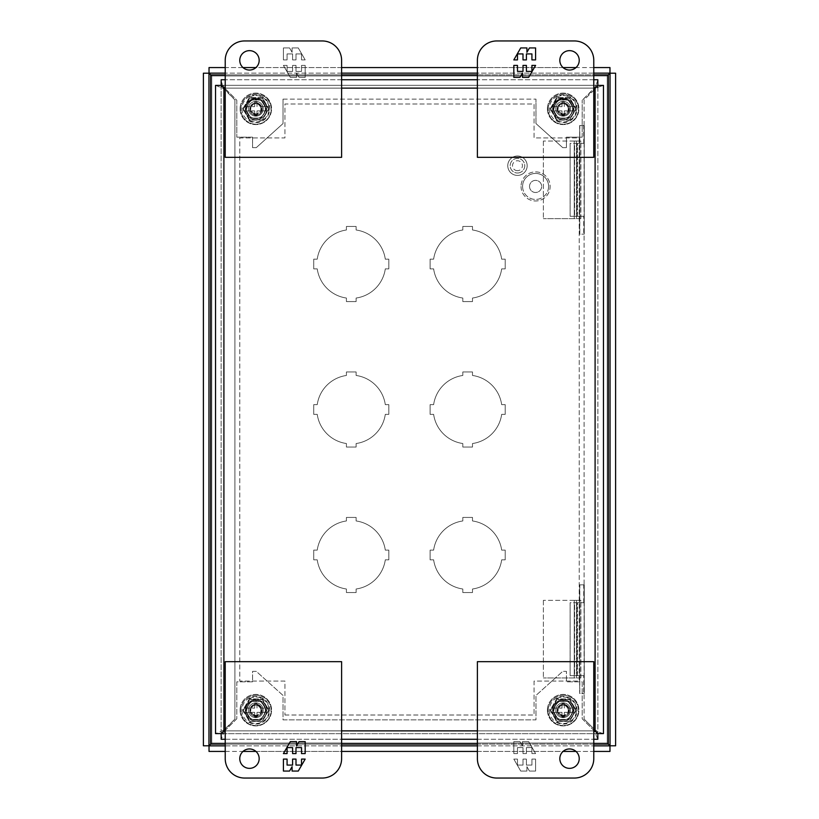 <?xml version="1.0" encoding="UTF-8"?>
<svg xmlns="http://www.w3.org/2000/svg" width="819" height="819" viewBox="0 0 819 819"><rect width="100%" height="100%" fill="white"/><g stroke="black" fill="none" stroke-linecap="round" stroke-linejoin="round"><path stroke-width="0.61" stroke-dasharray="4.09 3.07" d="M244.625 40.95A19.4 19.4 0 0 0 225.225 60.35L225.225 157.33L341.605 157.33L341.605 60.35A19.4 19.4 0 0 0 322.215 40.95L244.625 40.95M259.173 60.35A9.695 9.695 0 0 0 244.625 51.945A9.695 9.695 0 0 0 244.625 68.745A9.695 9.695 0 0 0 259.173 60.35M283.415 59.9L283.415 47.932L289.557 47.932L292.086 52.314L292.086 47.932L298.27 47.932L305.18 59.9L301.525 59.9L301.525 53.921L295.997 53.921L295.997 59.9L292.598 59.9L292.598 53.921L287.08 53.921L287.08 59.9L283.415 59.9L287.08 59.9L287.08 53.921L292.598 53.921L292.598 59.9L295.997 59.9L295.997 53.921L301.525 53.921L301.525 59.9L305.18 59.9L298.27 47.932L292.086 47.932L292.086 52.314L289.557 47.932L283.415 47.932L283.415 59.9M305.18 65.418L305.18 77.385L299.048 77.385L296.519 73.004L296.519 77.385L290.325 77.385L283.415 65.418L287.08 65.418L287.08 71.396L292.598 71.396L292.598 65.418L295.997 65.418L295.997 71.396L301.525 71.396L301.525 65.418L305.18 65.418L301.525 65.418L301.525 71.396L295.997 71.396L295.997 65.418L292.598 65.418L292.598 71.396L287.08 71.396L287.08 65.418L283.415 65.418L290.325 77.385L296.519 77.385L296.519 73.004L299.048 77.385L305.18 77.385L305.18 65.418M517.465 173.004A7.289 7.289 0 0 0 523.781 162.07A7.289 7.289 0 0 0 511.148 162.07A7.289 7.289 0 0 0 517.465 173.004A7.289 7.289 0 0 1 511.148 162.07A7.289 7.289 0 0 1 523.781 162.07A7.289 7.289 0 0 1 517.465 173.004M517.465 175.409A9.695 9.695 0 0 1 509.07 160.862A9.695 9.695 0 0 1 525.87 160.862A9.695 9.695 0 0 1 517.465 175.409A9.695 9.695 0 0 0 525.87 160.862A9.695 9.695 0 0 0 509.07 160.862A9.695 9.695 0 0 0 517.465 175.409M517.465 170.68A4.965 4.965 0 0 1 513.165 163.227A4.965 4.965 0 0 1 521.764 163.227A4.965 4.965 0 0 1 517.465 170.68M574.59 675.634L580.794 675.634L580.896 677.958L543.376 677.958L574.232 677.958L574.232 600.368L580.896 600.368L580.794 602.702L574.59 602.702L574.59 675.634L583.732 675.634L577.579 675.634L577.579 602.702L574.559 602.702L574.559 675.634L574.559 602.702M576.811 675.634L577.579 675.634L577.579 602.702L583.732 602.702L570.137 602.702L570.137 675.634L570.137 602.702L570.137 675.634L576.811 675.634L576.811 602.702L576.811 675.634M570.239 675.634L580.794 675.634L580.794 602.702L570.239 602.702M576.443 600.368L576.443 677.958L574.232 677.958L574.232 600.368L580.794 600.368M580.794 677.958L576.443 677.958M583.732 602.702L583.732 584.848L584.254 584.848L584.254 693.478L583.732 693.478L583.732 675.634M574.232 600.368L543.376 600.368L574.232 600.368M543.376 600.368L543.376 677.958L543.376 600.368M579.657 675.634L579.657 693.478L583.732 693.478M583.732 584.848L579.657 584.848L579.832 693.478L584.254 693.478L584.254 584.848L579.832 584.848L579.657 693.478M579.657 584.848L579.657 602.702M574.59 216.298L580.794 216.298L580.896 218.632L543.376 218.632L574.232 218.632L574.232 141.042L580.896 141.042L580.794 143.366L574.59 143.366L574.59 216.298L583.732 216.298L577.579 216.298L577.579 143.366L574.559 143.366L574.559 216.298L574.559 143.366M576.811 216.298L577.579 216.298L577.579 143.366L583.732 143.366L570.137 143.366L570.137 216.298L570.137 143.366L570.137 216.298L576.811 216.298L576.811 143.366L576.811 216.298M570.239 216.298L580.794 216.298L580.794 143.366L570.239 143.366M576.443 141.042L576.443 218.632L574.232 218.632L574.232 141.042L580.794 141.042M580.794 218.632L576.443 218.632M583.732 143.366L583.732 125.522L584.254 125.522L584.254 234.152L583.732 234.152L583.732 216.298M574.232 141.042L543.376 141.042L574.232 141.042M543.376 141.042L543.376 218.632L543.376 141.042M579.657 216.298L579.657 234.152L583.732 234.152M583.732 125.522L579.657 125.522L579.832 234.152L584.254 234.152L584.254 125.522L579.832 125.522L579.657 234.152M579.657 125.522L579.657 143.366M563.165 719.932A9.695 9.695 0 0 1 554.77 705.384A9.695 9.695 0 0 1 571.57 705.384A9.695 9.695 0 0 1 563.165 719.932A9.695 9.695 0 0 0 571.57 705.384A9.695 9.695 0 0 0 554.77 705.384A9.695 9.695 0 0 0 563.165 719.932M255.835 118.458A9.695 9.695 0 0 1 247.43 103.911A9.695 9.695 0 0 1 264.23 103.911A9.695 9.695 0 0 1 255.835 118.458A9.695 9.695 0 0 0 264.23 103.911A9.695 9.695 0 0 0 247.43 103.911A9.695 9.695 0 0 0 255.835 118.458M255.835 719.932A9.695 9.695 0 0 1 247.43 705.384A9.695 9.695 0 0 1 264.23 705.384A9.695 9.695 0 0 1 255.835 719.932A9.695 9.695 0 0 0 264.23 705.384A9.695 9.695 0 0 0 247.43 705.384A9.695 9.695 0 0 0 255.835 719.932M563.165 118.458A9.695 9.695 0 0 1 554.77 103.911A9.695 9.695 0 0 1 571.57 103.911A9.695 9.695 0 0 1 563.165 118.458A9.695 9.695 0 0 0 571.57 103.911A9.695 9.695 0 0 0 554.77 103.911A9.695 9.695 0 0 0 563.165 118.458M317.24 268.867L313.718 268.867L313.718 259.173L317.24 259.173A34.367 34.367 0 0 1 346.417 229.996L346.417 226.464L356.122 226.464L356.122 229.996A34.367 34.367 0 0 1 385.299 259.173L388.82 259.173L388.82 268.867L385.299 268.867A34.367 34.367 0 0 1 356.122 298.044L356.122 301.576L346.417 301.576L346.417 298.044A34.367 34.367 0 0 1 317.24 268.867A34.367 34.367 0 0 0 346.417 298.044L346.417 301.576L356.122 301.576L356.122 298.044A34.367 34.367 0 0 0 385.299 268.867L388.82 268.867L388.82 259.173L385.299 259.173A34.367 34.367 0 0 0 356.122 229.996L356.122 226.464L346.417 226.464L346.417 229.996A34.367 34.367 0 0 0 317.24 259.173L313.718 259.173L313.718 268.867L317.24 268.867M317.24 414.353L313.718 414.353L313.718 404.647L317.24 404.647A34.367 34.367 0 0 1 346.417 375.471L346.417 371.949L356.122 371.949L356.122 375.471A34.367 34.367 0 0 1 385.299 404.647L388.82 404.647L388.82 414.353L385.299 414.353A34.367 34.367 0 0 1 356.122 443.529L356.122 447.051L346.417 447.051L346.417 443.529A34.367 34.367 0 0 1 317.24 414.353A34.367 34.367 0 0 0 346.417 443.529L346.417 447.051L356.122 447.051L356.122 443.529A34.367 34.367 0 0 0 385.299 414.353L388.82 414.353L388.82 404.647L385.299 404.647A34.367 34.367 0 0 0 356.122 375.471L356.122 371.949L346.417 371.949L346.417 375.471A34.367 34.367 0 0 0 317.24 404.647L313.718 404.647L313.718 414.353L317.24 414.353M317.24 559.827L313.718 559.827L313.718 550.133L317.24 550.133A34.367 34.367 0 0 1 346.417 520.956L346.417 517.424L356.122 517.424L356.122 520.956A34.367 34.367 0 0 1 385.299 550.133L388.82 550.133L388.82 559.827L385.299 559.827A34.367 34.367 0 0 1 356.122 589.004L356.122 592.536L346.417 592.536L346.417 589.004A34.367 34.367 0 0 1 317.24 559.827A34.367 34.367 0 0 0 346.417 589.004L346.417 592.536L356.122 592.536L356.122 589.004A34.367 34.367 0 0 0 385.299 559.827L388.82 559.827L388.82 550.133L385.299 550.133A34.367 34.367 0 0 0 356.122 520.956L356.122 517.424L346.417 517.424L346.417 520.956A34.367 34.367 0 0 0 317.24 550.133L313.718 550.133L313.718 559.827L317.24 559.827M433.63 268.867L430.098 268.867L430.098 259.173L433.63 259.173A34.367 34.367 0 0 1 462.807 229.996L462.807 226.464L472.502 226.464L472.502 229.996A34.367 34.367 0 0 1 501.678 259.173L505.21 259.173L505.21 268.867L501.678 268.867A34.367 34.367 0 0 1 472.502 298.044L472.502 301.576L462.807 301.576L462.807 298.044A34.367 34.367 0 0 1 433.63 268.867A34.367 34.367 0 0 0 462.807 298.044L462.807 301.576L472.502 301.576L472.502 298.044A34.367 34.367 0 0 0 501.678 268.867L505.21 268.867L505.21 259.173L501.678 259.173A34.367 34.367 0 0 0 472.502 229.996L472.502 226.464L462.807 226.464L462.807 229.996A34.367 34.367 0 0 0 433.63 259.173L430.098 259.173L430.098 268.867L433.63 268.867M433.63 414.353L430.098 414.353L430.098 404.647L433.63 404.647A34.367 34.367 0 0 1 462.807 375.471L462.807 371.949L472.502 371.949L472.502 375.471A34.367 34.367 0 0 1 501.678 404.647L505.21 404.647L505.21 414.353L501.678 414.353A34.367 34.367 0 0 1 472.502 443.529L472.502 447.051L462.807 447.051L462.807 443.529A34.367 34.367 0 0 1 433.63 414.353A34.367 34.367 0 0 0 462.807 443.529L462.807 447.051L472.502 447.051L472.502 443.529A34.367 34.367 0 0 0 501.678 414.353L505.21 414.353L505.21 404.647L501.678 404.647A34.367 34.367 0 0 0 472.502 375.471L472.502 371.949L462.807 371.949L462.807 375.471A34.367 34.367 0 0 0 433.63 404.647L430.098 404.647L430.098 414.353L433.63 414.353M433.63 559.827L430.098 559.827L430.098 550.133L433.63 550.133A34.367 34.367 0 0 1 462.807 520.956L462.807 517.424L472.502 517.424L472.502 520.956A34.367 34.367 0 0 1 501.678 550.133L505.21 550.133L505.21 559.827L501.678 559.827A34.367 34.367 0 0 1 472.502 589.004L472.502 592.536L462.807 592.536L462.807 589.004A34.367 34.367 0 0 1 433.63 559.827A34.367 34.367 0 0 0 462.807 589.004L462.807 592.536L472.502 592.536L472.502 589.004A34.367 34.367 0 0 0 501.678 559.827L505.21 559.827L505.21 550.133L501.678 550.133A34.367 34.367 0 0 0 472.502 520.956L472.502 517.424L462.807 517.424L462.807 520.956A34.367 34.367 0 0 0 433.63 550.133L430.098 550.133L430.098 559.827L433.63 559.827M608.261 74.898L607.237 75.942L608.312 74.898L608.322 744.102L607.237 743.058L608.312 744.102L210.678 744.102L210.678 74.898L211.763 75.942L210.688 74.898L608.322 74.898L607.237 75.942L608.261 74.898M209.029 73.147L609.971 73.147L609.971 67.567L209.029 67.567L209.029 73.147M610.032 73.208L610.032 745.792L615.612 745.792L615.612 73.208L610.032 73.208M609.971 745.853L209.029 745.853L209.029 751.433L609.971 751.433L609.971 745.853M210.739 744.102L211.763 743.058L210.739 744.102M208.968 745.792L208.968 73.208L203.388 73.208L203.388 745.792L208.968 745.792M593.775 73.147L477.395 73.147M341.605 73.147L225.225 73.147M225.225 745.853L341.605 745.853M477.395 745.853L593.775 745.853M593.775 67.567L576.013 67.567M563.052 67.567L477.395 67.567M341.605 67.567L255.948 67.567M242.987 67.567L225.225 67.567M225.225 751.433L242.987 751.433M255.948 751.433L341.605 751.433M477.395 751.433L563.052 751.433M576.013 751.433L593.775 751.433M322.215 778.05L244.625 778.05A19.4 19.4 0 0 1 225.225 758.65L225.225 661.67L341.605 661.67L341.605 758.65A19.4 19.4 0 0 1 322.215 778.05M259.173 758.65A9.695 9.695 0 0 0 244.625 750.255A9.695 9.695 0 0 0 244.625 767.055A9.695 9.695 0 0 0 259.173 758.65M289.557 771.068L283.415 771.068L283.415 759.1L287.08 759.1L287.08 765.079L292.598 765.079L292.598 759.1L295.997 759.1L295.997 765.079L301.525 765.079L301.525 759.1L305.18 759.1L298.27 771.068L292.086 771.068L292.086 766.686L289.557 771.068M299.048 741.615L305.18 741.615L305.18 753.582L301.525 753.582L301.525 747.604L295.997 747.604L295.997 753.582L292.598 753.582L292.598 747.604L287.08 747.604L287.08 753.582L283.415 753.582L290.325 741.615L296.519 741.615L296.519 745.996L299.048 741.615M248.229 114.783L248.229 119.584A13.227 13.227 0 0 0 265.714 99.959A13.227 13.227 0 0 0 248.229 97.942L248.229 102.744A9.695 9.695 0 0 1 262.418 101.648A9.695 9.695 0 0 1 262.418 115.878A9.695 9.695 0 0 1 248.229 114.783L248.229 119.584A13.227 13.227 0 0 0 265.714 99.959A13.227 13.227 0 0 0 248.229 97.942L248.229 102.744A9.695 9.695 0 0 1 262.418 101.648A9.695 9.695 0 0 1 262.418 115.878A9.695 9.695 0 0 1 248.229 114.783M248.464 108.763A7.371 7.371 0 0 0 259.521 115.151A7.371 7.371 0 0 0 259.521 102.375A7.371 7.371 0 0 0 248.464 108.763A7.371 7.371 0 0 1 255.835 101.392A7.371 7.371 0 0 1 263.206 108.763A7.371 7.371 0 0 1 255.835 116.134A7.371 7.371 0 0 1 248.464 108.763M250.092 108.763A5.743 5.743 0 0 0 258.702 113.739A5.743 5.743 0 0 0 258.702 103.788A5.743 5.743 0 0 0 250.092 108.763A5.743 5.743 0 0 0 258.702 113.739A5.743 5.743 0 0 0 258.702 103.788A5.743 5.743 0 0 0 250.092 108.763M255.835 113.841A5.078 5.078 0 0 1 251.433 106.224A5.078 5.078 0 0 1 260.237 106.224A5.078 5.078 0 0 1 255.835 113.841M241.984 108.763A13.851 13.851 0 0 0 262.756 120.762A13.851 13.851 0 0 0 262.756 96.765A13.851 13.851 0 0 0 241.984 108.763M243.56 110.893L254.668 110.893L243.56 110.893A12.459 12.459 0 0 1 243.56 106.634L254.668 106.634L243.56 106.634M260.237 106.634L268.11 106.634L260.237 106.634A4.894 4.894 0 0 0 257.002 104.003L257.002 101.976L254.668 101.976L254.668 104.003A4.894 4.894 0 0 0 251.423 106.634M268.11 106.634A12.459 12.459 0 0 1 268.11 110.893L257.002 110.893L268.11 110.893M251.423 110.893A4.894 4.894 0 0 0 254.668 113.524L254.668 115.551L257.002 115.551L257.002 113.524A4.894 4.894 0 0 0 260.237 110.893M257.002 113.524L257.002 110.893L257.002 115.551L254.668 115.551L254.668 110.893L254.668 113.524M254.668 104.003L254.668 106.634L254.668 101.976L257.002 101.976L257.002 106.634L257.002 104.003M555.558 716.256L555.558 721.058A13.227 13.227 0 0 0 573.044 701.433A13.227 13.227 0 0 0 555.558 699.416L555.558 704.217A9.695 9.695 0 0 1 569.758 703.122A9.695 9.695 0 0 1 569.758 717.352A9.695 9.695 0 0 1 555.558 716.256L555.558 721.058A13.227 13.227 0 0 0 573.044 701.433A13.227 13.227 0 0 0 555.558 699.416L555.558 704.217A9.695 9.695 0 0 1 569.758 703.122A9.695 9.695 0 0 1 569.758 717.352A9.695 9.695 0 0 1 555.558 716.256M555.794 710.237A7.371 7.371 0 0 0 566.85 716.625A7.371 7.371 0 0 0 566.85 703.849A7.371 7.371 0 0 0 555.794 710.237A7.371 7.371 0 0 1 563.165 702.866A7.371 7.371 0 0 1 570.536 710.237A7.371 7.371 0 0 1 563.165 717.608A7.371 7.371 0 0 1 555.794 710.237M557.422 710.237A5.743 5.743 0 0 0 566.042 715.212A5.743 5.743 0 0 0 566.042 705.261A5.743 5.743 0 0 0 557.422 710.237A5.743 5.743 0 0 0 566.042 715.212A5.743 5.743 0 0 0 566.042 705.261A5.743 5.743 0 0 0 557.422 710.237M563.165 715.315A5.078 5.078 0 0 1 558.763 707.698A5.078 5.078 0 0 1 567.567 707.698A5.078 5.078 0 0 1 563.165 715.315M549.314 710.237A13.851 13.851 0 0 0 570.096 722.235A13.851 13.851 0 0 0 570.096 698.238A13.851 13.851 0 0 0 549.314 710.237M550.89 712.366L561.998 712.366L550.89 712.366A12.459 12.459 0 0 1 550.89 708.107L561.998 708.107L550.89 708.107M567.577 708.107L575.44 708.107L567.577 708.107A4.894 4.894 0 0 0 564.332 705.476L564.332 703.449L561.998 703.449L561.998 705.476A4.894 4.894 0 0 0 558.763 708.107M575.44 708.107A12.459 12.459 0 0 1 575.44 712.366L564.332 712.366L575.44 712.366M558.763 712.366A4.894 4.894 0 0 0 561.998 714.997L561.998 717.024L564.332 717.024L564.332 714.997A4.894 4.894 0 0 0 567.577 712.366M564.332 714.997L564.332 712.366L564.332 717.024L561.998 717.024L561.998 712.366L561.998 714.997M561.998 705.476L561.998 708.107L561.998 703.449L564.332 703.449L564.332 708.107L564.332 705.476M248.229 716.256L248.229 721.058A13.227 13.227 0 0 0 265.714 701.433A13.227 13.227 0 0 0 248.229 699.416L248.229 704.217A9.695 9.695 0 0 1 262.418 703.122A9.695 9.695 0 0 1 262.418 717.352A9.695 9.695 0 0 1 248.229 716.256L248.229 721.058A13.227 13.227 0 0 0 265.714 701.433A13.227 13.227 0 0 0 248.229 699.416L248.229 704.217A9.695 9.695 0 0 1 262.418 703.122A9.695 9.695 0 0 1 262.418 717.352A9.695 9.695 0 0 1 248.229 716.256M248.464 710.237A7.371 7.371 0 0 0 259.521 716.625A7.371 7.371 0 0 0 259.521 703.849A7.371 7.371 0 0 0 248.464 710.237A7.371 7.371 0 0 1 255.835 702.866A7.371 7.371 0 0 1 263.206 710.237A7.371 7.371 0 0 1 255.835 717.608A7.371 7.371 0 0 1 248.464 710.237M250.092 710.237A5.743 5.743 0 0 0 258.702 715.212A5.743 5.743 0 0 0 258.702 705.261A5.743 5.743 0 0 0 250.092 710.237A5.743 5.743 0 0 0 258.702 715.212A5.743 5.743 0 0 0 258.702 705.261A5.743 5.743 0 0 0 250.092 710.237M255.835 715.315A5.078 5.078 0 0 1 251.433 707.698A5.078 5.078 0 0 1 260.237 707.698A5.078 5.078 0 0 1 255.835 715.315M241.984 710.237A13.851 13.851 0 0 0 262.756 722.235A13.851 13.851 0 0 0 262.756 698.238A13.851 13.851 0 0 0 241.984 710.237M243.56 712.366L254.668 712.366L243.56 712.366A12.459 12.459 0 0 1 243.56 708.107L254.668 708.107L243.56 708.107M260.237 708.107L268.11 708.107L260.237 708.107A4.894 4.894 0 0 0 257.002 705.476L257.002 703.449L254.668 703.449L254.668 705.476A4.894 4.894 0 0 0 251.423 708.107M268.11 708.107A12.459 12.459 0 0 1 268.11 712.366L257.002 712.366L268.11 712.366M251.423 712.366A4.894 4.894 0 0 0 254.668 714.997L254.668 717.024L257.002 717.024L257.002 714.997A4.894 4.894 0 0 0 260.237 712.366M257.002 714.997L257.002 712.366L257.002 717.024L254.668 717.024L254.668 712.366L254.668 714.997M254.668 705.476L254.668 708.107L254.668 703.449L257.002 703.449L257.002 708.107L257.002 705.476M574.375 778.05A19.4 19.4 0 0 0 593.775 758.65L593.775 661.67L477.395 661.67L477.395 758.65A19.4 19.4 0 0 0 496.785 778.05L574.375 778.05M559.827 758.65A9.695 9.695 0 0 0 574.375 767.055A9.695 9.695 0 0 0 574.375 750.255A9.695 9.695 0 0 0 559.827 758.65M535.585 759.1L535.585 771.068L529.443 771.068L526.914 766.686L526.914 771.068L520.73 771.068L513.82 759.1L517.475 759.1L517.475 765.079L523.003 765.079L523.003 759.1L526.402 759.1L526.402 765.079L531.92 765.079L531.92 759.1L535.585 759.1L531.92 759.1L531.92 765.079L526.402 765.079L526.402 759.1L523.003 759.1L523.003 765.079L517.475 765.079L517.475 759.1L513.82 759.1L520.73 771.068L526.914 771.068L526.914 766.686L529.443 771.068L535.585 771.068L535.585 759.1M513.82 753.582L513.82 741.615L519.952 741.615L522.481 745.996L522.481 741.615L528.675 741.615L535.585 753.582L531.92 753.582L531.92 747.604L526.402 747.604L526.402 753.582L523.003 753.582L523.003 747.604L517.475 747.604L517.475 753.582L513.82 753.582L517.475 753.582L517.475 747.604L523.003 747.604L523.003 753.582L526.402 753.582L526.402 747.604L531.92 747.604L531.92 753.582L535.585 753.582L528.675 741.615L522.481 741.615L522.481 745.996L519.952 741.615L513.82 741.615L513.82 753.582M547.42 108.845A15.756 15.756 0 0 0 571.038 122.481A15.756 15.756 0 0 0 571.038 95.199A15.756 15.756 0 0 0 547.42 108.845A15.756 15.756 0 0 0 571.038 122.481A15.756 15.756 0 0 0 571.038 95.199A15.756 15.756 0 0 0 547.42 108.845M240.08 710.155A15.756 15.756 0 0 0 263.708 723.801A15.756 15.756 0 0 0 263.708 696.519A15.756 15.756 0 0 0 240.08 710.155A15.756 15.756 0 0 0 263.708 723.801A15.756 15.756 0 0 0 263.708 696.519A15.756 15.756 0 0 0 240.08 710.155M225.225 74.898L341.605 74.898M477.395 74.898L593.775 74.898M593.775 744.102L477.395 744.102M341.605 744.102L225.225 744.102M284.93 715.007L534.07 715.007L534.07 681.06L579.228 681.06L579.228 137.94L534.07 137.94L534.07 103.993L284.93 103.993L284.93 137.94L239.772 137.94L239.772 681.06L284.93 681.06L284.93 715.007L284.93 681.06L239.772 681.06L239.772 137.94L284.93 137.94L284.93 103.993L534.07 103.993L534.07 137.94L579.228 137.94L579.228 681.06L534.07 681.06L534.07 715.007L284.93 715.007M240.08 108.845A15.756 15.756 0 0 0 263.708 122.481A15.756 15.756 0 0 0 263.708 95.199A15.756 15.756 0 0 0 240.08 108.845A15.756 15.756 0 0 0 263.708 122.481A15.756 15.756 0 0 0 263.708 95.199A15.756 15.756 0 0 0 240.08 108.845M547.42 710.155A15.756 15.756 0 0 0 571.038 723.801A15.756 15.756 0 0 0 571.038 696.519A15.756 15.756 0 0 0 547.42 710.155A15.756 15.756 0 0 0 571.038 723.801A15.756 15.756 0 0 0 571.038 696.519A15.756 15.756 0 0 0 547.42 710.155M496.785 40.95L574.375 40.95A19.4 19.4 0 0 1 593.775 60.35L593.775 157.33L477.395 157.33L477.395 60.35A19.4 19.4 0 0 1 496.785 40.95M559.827 60.35A9.695 9.695 0 0 0 574.375 68.745A9.695 9.695 0 0 0 574.375 51.945A9.695 9.695 0 0 0 559.827 60.35M529.443 47.932L535.585 47.932L535.585 59.9L531.92 59.9L531.92 53.921L526.402 53.921L526.402 59.9L523.003 59.9L523.003 53.921L517.475 53.921L517.475 59.9L513.82 59.9L520.73 47.932L526.914 47.932L526.914 52.314L529.443 47.932M519.952 77.385L513.82 77.385L513.82 65.418L517.475 65.418L517.475 71.396L523.003 71.396L523.003 65.418L526.402 65.418L526.402 71.396L531.92 71.396L531.92 65.418L535.585 65.418L528.675 77.385L522.481 77.385L522.481 73.004L519.952 77.385M521.038 186.435A14.547 14.547 0 0 0 542.854 199.027A14.547 14.547 0 0 0 542.854 173.833A14.547 14.547 0 0 0 521.038 186.435A14.547 14.547 0 0 1 535.585 171.877A14.547 14.547 0 0 1 550.133 186.435A14.547 14.547 0 0 1 535.585 200.983A14.547 14.547 0 0 1 521.038 186.435M522.583 186.435A12.991 12.991 0 0 0 542.086 197.686A12.991 12.991 0 0 0 542.086 175.174A12.991 12.991 0 0 0 522.583 186.435M548.576 186.435A12.991 12.991 0 0 1 529.084 197.686A12.991 12.991 0 0 1 529.084 175.174A12.991 12.991 0 0 1 548.576 186.435M529.524 186.435A6.061 6.061 0 0 1 538.615 181.183A6.061 6.061 0 0 1 538.615 191.677A6.061 6.061 0 0 1 529.524 186.435A6.061 6.061 0 0 1 538.615 181.183A6.061 6.061 0 0 1 538.615 191.677A6.061 6.061 0 0 1 529.524 186.435M255.989 699.723A10.667 10.667 0 0 0 246.754 715.724A10.667 10.667 0 0 0 265.233 715.724A10.667 10.667 0 0 0 255.989 699.723A10.667 10.667 0 0 1 266.656 710.39A10.667 10.667 0 0 1 255.989 721.058A10.667 10.667 0 0 1 245.321 710.39A10.667 10.667 0 0 1 255.989 699.723A10.667 10.667 0 0 1 266.656 710.39A10.667 10.667 0 0 1 255.989 721.058A10.667 10.667 0 0 1 245.321 710.39A10.667 10.667 0 0 1 255.989 699.723M261.998 699.528A12.418 12.418 0 0 1 262.397 699.754A12.418 12.418 0 0 0 261.998 699.528L249.979 699.528A12.418 12.418 0 0 0 249.59 699.754A12.418 12.418 0 0 1 249.979 699.528L261.998 699.528M249.59 699.754L243.581 710.165A12.418 12.418 0 0 0 243.581 710.616L249.59 721.027A12.418 12.418 0 0 0 249.979 721.252L261.998 721.252A12.418 12.418 0 0 0 262.397 721.027L268.407 710.616A12.418 12.418 0 0 0 268.407 710.165L262.397 699.754L268.407 710.165A12.418 12.418 0 0 1 268.407 710.616L262.397 721.027A12.418 12.418 0 0 1 261.998 721.252L249.979 721.252A12.418 12.418 0 0 1 249.59 721.027L243.581 710.616A12.418 12.418 0 0 1 243.581 710.165L249.59 699.754M255.989 695.259A15.131 15.131 0 0 0 242.885 717.956A15.131 15.131 0 0 0 269.093 717.956A15.131 15.131 0 0 0 255.989 695.259A15.131 15.131 0 0 0 242.885 717.956A15.131 15.131 0 0 0 269.093 717.956A15.131 15.131 0 0 0 255.989 695.259M266.38 710.39L261.189 701.392L250.798 701.392L245.598 710.39L250.798 719.389L261.189 719.389L266.38 710.39L261.189 701.392L250.798 701.392L245.598 710.39L250.798 719.389L261.189 719.389L266.38 710.39M255.989 716.564A6.173 6.173 0 0 1 250.645 707.309A6.173 6.173 0 0 1 261.333 707.309A6.173 6.173 0 0 1 255.989 716.564A6.173 6.173 0 0 1 250.645 707.309A6.173 6.173 0 0 1 261.333 707.309A6.173 6.173 0 0 1 255.989 716.564M563.277 699.723A10.667 10.667 0 0 0 554.043 715.724A10.667 10.667 0 0 0 572.522 715.724A10.667 10.667 0 0 0 563.277 699.723A10.667 10.667 0 0 1 573.945 710.39A10.667 10.667 0 0 1 563.277 721.058A10.667 10.667 0 0 1 552.61 710.39A10.667 10.667 0 0 1 563.277 699.723A10.667 10.667 0 0 1 573.945 710.39A10.667 10.667 0 0 1 563.277 721.058A10.667 10.667 0 0 1 552.61 710.39A10.667 10.667 0 0 1 563.277 699.723M569.287 699.528A12.418 12.418 0 0 1 569.676 699.754A12.418 12.418 0 0 0 569.287 699.528L557.268 699.528A12.418 12.418 0 0 0 556.879 699.754A12.418 12.418 0 0 1 557.268 699.528L569.287 699.528M556.879 699.754L550.87 710.165A12.418 12.418 0 0 0 550.87 710.616L556.879 721.027A12.418 12.418 0 0 0 557.268 721.252L569.287 721.252A12.418 12.418 0 0 0 569.676 721.027L575.685 710.616A12.418 12.418 0 0 0 575.685 710.165L569.676 699.754L575.685 710.165A12.418 12.418 0 0 1 575.685 710.616L569.676 721.027A12.418 12.418 0 0 1 569.287 721.252L557.268 721.252A12.418 12.418 0 0 1 556.879 721.027L550.87 710.616A12.418 12.418 0 0 1 550.87 710.165L556.879 699.754M563.277 695.259A15.131 15.131 0 0 0 550.173 717.956A15.131 15.131 0 0 0 576.381 717.956A15.131 15.131 0 0 0 563.277 695.259A15.131 15.131 0 0 0 550.173 717.956A15.131 15.131 0 0 0 576.381 717.956A15.131 15.131 0 0 0 563.277 695.259M573.669 710.39L568.478 701.392L558.077 701.392L552.886 710.39L558.077 719.389L568.478 719.389L573.669 710.39L568.478 701.392L558.077 701.392L552.886 710.39L558.077 719.389L568.478 719.389L573.669 710.39M563.277 716.564A6.173 6.173 0 0 1 557.934 707.309A6.173 6.173 0 0 1 568.621 707.309A6.173 6.173 0 0 1 563.277 716.564A6.173 6.173 0 0 1 557.934 707.309A6.173 6.173 0 0 1 568.621 707.309A6.173 6.173 0 0 1 563.277 716.564M255.989 98.403A10.667 10.667 0 0 0 246.754 114.404A10.667 10.667 0 0 0 265.233 114.404A10.667 10.667 0 0 0 255.989 98.403A10.667 10.667 0 0 1 266.656 109.07A10.667 10.667 0 0 1 255.989 119.738A10.667 10.667 0 0 1 245.321 109.07A10.667 10.667 0 0 1 255.989 98.403A10.667 10.667 0 0 1 266.656 109.07A10.667 10.667 0 0 1 255.989 119.738A10.667 10.667 0 0 1 245.321 109.07A10.667 10.667 0 0 1 255.989 98.403M261.998 98.208A12.418 12.418 0 0 1 262.397 98.434A12.418 12.418 0 0 0 261.998 98.208L249.979 98.208A12.418 12.418 0 0 0 249.59 98.434A12.418 12.418 0 0 1 249.979 98.208L261.998 98.208M249.59 98.434L243.581 108.845A12.418 12.418 0 0 0 243.581 109.296L249.59 119.707A12.418 12.418 0 0 0 249.979 119.932L261.998 119.932A12.418 12.418 0 0 0 262.397 119.707L268.407 109.296A12.418 12.418 0 0 0 268.407 108.845L262.397 98.434L268.407 108.845A12.418 12.418 0 0 1 268.407 109.296L262.397 119.707A12.418 12.418 0 0 1 261.998 119.932L249.979 119.932A12.418 12.418 0 0 1 249.59 119.707L243.581 109.296A12.418 12.418 0 0 1 243.581 108.845L249.59 98.434M255.989 93.939A15.131 15.131 0 0 0 242.885 116.636A15.131 15.131 0 0 0 269.093 116.636A15.131 15.131 0 0 0 255.989 93.939A15.131 15.131 0 0 0 242.885 116.636A15.131 15.131 0 0 0 269.093 116.636A15.131 15.131 0 0 0 255.989 93.939M266.38 109.07L261.189 100.072L250.798 100.072L245.598 109.07L250.798 118.069L261.189 118.069L266.38 109.07L261.189 100.072L250.798 100.072L245.598 109.07L250.798 118.069L261.189 118.069L266.38 109.07M255.989 115.244A6.173 6.173 0 0 1 250.645 105.989A6.173 6.173 0 0 1 261.333 105.989A6.173 6.173 0 0 1 255.989 115.244A6.173 6.173 0 0 1 250.645 105.989A6.173 6.173 0 0 1 261.333 105.989A6.173 6.173 0 0 1 255.989 115.244M563.277 98.403A10.667 10.667 0 0 0 554.043 114.404A10.667 10.667 0 0 0 572.522 114.404A10.667 10.667 0 0 0 563.277 98.403A10.667 10.667 0 0 1 573.945 109.07A10.667 10.667 0 0 1 563.277 119.738A10.667 10.667 0 0 1 552.61 109.07A10.667 10.667 0 0 1 563.277 98.403A10.667 10.667 0 0 1 573.945 109.07A10.667 10.667 0 0 1 563.277 119.738A10.667 10.667 0 0 1 552.61 109.07A10.667 10.667 0 0 1 563.277 98.403M569.287 98.208A12.418 12.418 0 0 1 569.676 98.434A12.418 12.418 0 0 0 569.287 98.208L557.268 98.208A12.418 12.418 0 0 0 556.879 98.434A12.418 12.418 0 0 1 557.268 98.208L569.287 98.208M556.879 98.434L550.87 108.845A12.418 12.418 0 0 0 550.87 109.296L556.879 119.707A12.418 12.418 0 0 0 557.268 119.932L569.287 119.932A12.418 12.418 0 0 0 569.676 119.707L575.685 109.296A12.418 12.418 0 0 0 575.685 108.845L569.676 98.434L575.685 108.845A12.418 12.418 0 0 1 575.685 109.296L569.676 119.707A12.418 12.418 0 0 1 569.287 119.932L557.268 119.932A12.418 12.418 0 0 1 556.879 119.707L550.87 109.296A12.418 12.418 0 0 1 550.87 108.845L556.879 98.434M563.277 93.939A15.131 15.131 0 0 0 550.173 116.636A15.131 15.131 0 0 0 576.381 116.636A15.131 15.131 0 0 0 563.277 93.939A15.131 15.131 0 0 0 550.173 116.636A15.131 15.131 0 0 0 576.381 116.636A15.131 15.131 0 0 0 563.277 93.939M573.669 109.07L568.478 100.072L558.077 100.072L552.886 109.07L558.077 118.069L568.478 118.069L573.669 109.07L568.478 100.072L558.077 100.072L552.886 109.07L558.077 118.069L568.478 118.069L573.669 109.07M563.277 115.244A6.173 6.173 0 0 1 557.934 105.989A6.173 6.173 0 0 1 568.621 105.989A6.173 6.173 0 0 1 563.277 115.244A6.173 6.173 0 0 1 557.934 105.989A6.173 6.173 0 0 1 568.621 105.989A6.173 6.173 0 0 1 563.277 115.244M555.558 114.783L555.558 119.584A13.227 13.227 0 0 0 573.044 99.959A13.227 13.227 0 0 0 555.558 97.942L555.558 102.744A9.695 9.695 0 0 1 569.758 101.648A9.695 9.695 0 0 1 569.758 115.878A9.695 9.695 0 0 1 555.558 114.783L555.558 119.584A13.227 13.227 0 0 0 573.044 99.959A13.227 13.227 0 0 0 555.558 97.942L555.558 102.744A9.695 9.695 0 0 1 569.758 101.648A9.695 9.695 0 0 1 569.758 115.878A9.695 9.695 0 0 1 555.558 114.783M555.794 108.763A7.371 7.371 0 0 0 566.85 115.151A7.371 7.371 0 0 0 566.85 102.375A7.371 7.371 0 0 0 555.794 108.763A7.371 7.371 0 0 1 563.165 101.392A7.371 7.371 0 0 1 570.536 108.763A7.371 7.371 0 0 1 563.165 116.134A7.371 7.371 0 0 1 555.794 108.763M557.422 108.763A5.743 5.743 0 0 0 566.042 113.739A5.743 5.743 0 0 0 566.042 103.788A5.743 5.743 0 0 0 557.422 108.763A5.743 5.743 0 0 0 566.042 113.739A5.743 5.743 0 0 0 566.042 103.788A5.743 5.743 0 0 0 557.422 108.763M563.165 113.841A5.078 5.078 0 0 1 558.763 106.224A5.078 5.078 0 0 1 567.567 106.224A5.078 5.078 0 0 1 563.165 113.841M549.314 108.763A13.851 13.851 0 0 0 570.096 120.762A13.851 13.851 0 0 0 570.096 96.765A13.851 13.851 0 0 0 549.314 108.763M550.89 110.893L561.998 110.893L550.89 110.893A12.459 12.459 0 0 1 550.89 106.634L561.998 106.634L550.89 106.634M567.577 106.634L575.44 106.634L567.577 106.634A4.894 4.894 0 0 0 564.332 104.003L564.332 101.976L561.998 101.976L561.998 104.003A4.894 4.894 0 0 0 558.763 106.634M575.44 106.634A12.459 12.459 0 0 1 575.44 110.893L564.332 110.893L575.44 110.893M558.763 110.893A4.894 4.894 0 0 0 561.998 113.524L561.998 115.551L564.332 115.551L564.332 113.524A4.894 4.894 0 0 0 567.577 110.893M564.332 113.524L564.332 110.893L564.332 115.551L561.998 115.551L561.998 110.893L561.998 113.524M561.998 104.003L561.998 106.634L561.998 101.976L564.332 101.976L564.332 106.634L564.332 104.003M597.829 80.047L596.181 84.715L596.181 86.988L597.829 85.432L597.829 79.74M596.232 87.039L598.505 87.039L595.096 88.923L584.08 99.938L584.08 719.062L595.096 730.077L595.096 88.923L597.829 85.432M596.181 86.988L582.196 100.225L594.297 88.124L224.703 88.124L222.819 86.988L221.171 79.74M215.53 85.391L221.212 85.391L222.819 86.988M221.171 85.33L597.829 85.33L221.171 85.33L223.904 88.124L595.096 88.124L595.096 730.876L223.904 730.876L223.904 88.124L221.11 85.391L221.11 733.609L223.904 730.876L221.171 733.67L597.829 733.67L595.096 730.876L597.89 733.609L597.89 85.391L597.89 733.609M569.635 721.406L556.644 721.406L550.153 710.155L556.644 698.904L569.635 698.904L576.136 710.155L569.635 721.406L556.644 721.406L550.153 710.155L556.644 698.904L569.635 698.904L576.136 710.155L569.635 721.406M236.804 718.775L224.703 730.876L594.297 730.876L582.196 718.775L582.196 681.838L566.441 681.838L566.441 671.365L562.714 671.365L535.984 695.413L535.984 719.86L283.016 719.86L283.016 695.413L256.286 671.365L252.559 671.365L252.559 681.838L236.804 681.838L236.804 718.775L224.703 730.876L594.297 730.876L582.196 718.775L582.196 681.838L566.441 681.838L566.441 671.365L562.714 671.365L535.984 695.413L535.984 719.86L283.016 719.86L283.016 695.413L256.286 671.365L252.559 671.365L252.559 681.838L236.804 681.838L236.804 718.775M262.356 721.406L249.365 721.406L242.864 710.155L249.365 698.904L262.356 698.904L268.847 710.155L262.356 721.406L249.365 721.406L242.864 710.155L249.365 698.904L262.356 698.904L268.847 710.155L262.356 721.406M221.11 85.391L221.11 733.609M215.827 85.391L223.904 88.923L234.92 99.938L234.92 719.062L223.904 730.077L215.53 733.609M597.829 85.33L595.096 88.124L597.89 85.391M550.153 108.845L556.644 97.594L569.635 97.594L576.136 108.845L569.635 120.096L556.644 120.096L550.153 108.845L556.644 120.096L569.635 120.096L576.136 108.845L569.635 97.594L556.644 97.594L550.153 108.845M582.196 137.162L582.196 100.225L582.196 137.162L566.441 137.162L582.196 137.162M566.441 147.635L566.441 137.162L566.441 147.635L562.714 147.635L566.441 147.635M535.984 123.587L562.714 147.635L535.984 123.587L535.984 99.14L535.984 123.587M283.016 99.14L535.984 99.14L283.016 99.14L283.016 123.587L283.016 99.14M256.286 147.635L283.016 123.587L256.286 147.635L252.559 147.635L256.286 147.635M252.559 137.162L252.559 147.635L252.559 137.162L236.804 137.162L252.559 137.162M236.804 100.225L236.804 137.162L236.804 100.225L224.703 88.124L236.804 100.225M242.864 108.845L249.365 97.594L262.356 97.594L268.847 108.845L262.356 120.096L249.365 120.096L242.864 108.845L249.365 120.096L262.356 120.096L268.847 108.845L262.356 97.594L249.365 97.594L242.864 108.845M220.495 87.039L222.768 87.039L234.92 99.938L234.92 719.062L222.768 731.961L220.495 731.961M584.08 719.062L595.096 730.077L598.505 731.961L596.232 731.961L595.096 730.077L595.096 88.923L584.08 99.938L584.08 719.062M593.775 79.74L477.395 79.74L593.775 79.74M341.605 79.74L225.225 79.74L341.605 79.74M596.181 84.715L594.297 88.124L224.703 88.124L222.819 84.715M225.225 739.26L341.605 739.26M477.395 739.26L593.775 739.26M603.47 733.609L597.788 733.609L594.297 730.876L597.829 739.26L221.171 739.26L224.703 730.876L221.212 733.609L222.768 731.961M222.819 734.285L222.819 732.012M596.181 732.012L596.181 734.285M603.173 733.609L598.505 731.961M598.505 87.039L603.47 85.391M221.171 733.67L597.829 733.67M221.171 85.432L221.171 80.047M222.768 87.039L221.212 85.391M221.212 733.609L215.827 733.609M596.232 731.961L597.788 733.609M597.788 85.391L603.173 85.391M597.829 733.568L597.829 738.953M221.171 738.953L221.171 733.568M607.237 743.058L607.237 75.942L211.763 75.942L211.763 743.058L607.237 743.058L607.237 75.942L211.763 75.942L211.763 743.058L607.237 743.058M255.989 719.85C251.515 720.392 248.362 717.239 246.529 710.39C248.362 703.552 251.515 700.399 255.989 700.931C260.462 700.399 263.616 703.552 265.448 710.39C263.616 717.239 260.462 720.392 255.989 719.85M563.277 719.85C558.804 720.392 555.651 717.239 553.818 710.39C555.651 703.552 558.804 700.399 563.277 700.931C567.751 700.399 570.904 703.552 572.737 710.39C570.904 717.239 567.751 720.392 563.277 719.85M255.989 118.53C251.515 119.072 248.362 115.919 246.529 109.07C248.362 102.232 251.515 99.079 255.989 99.611C260.462 99.079 263.616 102.232 265.448 109.07C263.616 115.919 260.462 119.072 255.989 118.53M563.277 118.53C558.804 119.072 555.651 115.919 553.818 109.07C555.651 102.232 558.804 99.079 563.277 99.611C567.751 99.079 570.904 102.232 572.737 109.07C570.904 115.919 567.751 119.072 563.277 118.53M223.904 88.923L223.904 730.077L223.904 88.923M225.225 88.124L341.605 88.124M477.395 88.124L593.775 88.124M593.775 730.876L477.395 730.876M341.605 730.876L225.225 730.876M580.896 677.958L580.896 600.368M576.474 677.958L576.474 600.368M580.896 218.632L580.896 141.042M576.474 218.632L576.474 141.042M261.384 108.763C261.476 117.885 246.499 114.046 250.972 106.091C256.081 101.843 259.551 102.733 261.384 108.763M568.714 710.237C568.806 719.358 553.828 715.519 558.302 707.565C563.421 703.316 566.881 704.207 568.714 710.237M261.384 710.237C261.476 719.358 246.499 715.519 250.972 707.565C256.081 703.316 259.551 704.207 261.384 710.237M568.714 108.763C568.806 117.885 553.828 114.046 558.302 106.091C563.421 101.843 566.881 102.733 568.714 108.763"/><path stroke-width="1.23" d="M322.215 40.95L244.625 40.95A19.4 19.4 0 0 0 225.225 60.35L225.225 157.33L341.605 157.33L341.605 60.35A19.4 19.4 0 0 0 322.215 40.95M259.173 60.35A9.695 9.695 0 0 1 244.625 68.745A9.695 9.695 0 0 1 244.625 51.945A9.695 9.695 0 0 1 259.173 60.35M593.775 67.567L609.971 67.567L609.971 73.147L608.261 74.898L609.971 73.147L593.775 73.147M225.225 67.567L209.029 67.567L209.029 73.147L210.739 74.898L209.029 73.147L225.225 73.147M610.032 745.792L608.312 744.102L610.032 745.792L610.032 73.208L608.312 74.898L610.032 73.208L615.612 73.208L615.612 745.792L610.032 745.792M225.225 751.433L209.029 751.433L209.029 745.853L210.739 744.102L209.029 745.853L225.225 745.853M593.775 751.433L609.971 751.433L609.971 745.853L608.261 744.102L609.971 745.853L593.775 745.853M208.968 73.208L210.688 74.898L208.968 73.208L208.968 745.792L210.688 744.102L208.968 745.792L203.388 745.792L203.388 73.208L208.968 73.208M477.395 73.147L341.605 73.147M341.605 745.853L477.395 745.853M576.013 67.567L563.052 67.567M477.395 67.567L341.605 67.567M255.948 67.567L242.987 67.567M242.987 751.433L255.948 751.433M341.605 751.433L477.395 751.433M563.052 751.433L576.013 751.433M244.625 778.05A19.4 19.4 0 0 1 225.225 758.65L225.225 661.67L341.605 661.67L341.605 758.65A19.4 19.4 0 0 1 322.215 778.05L244.625 778.05M259.173 758.65A9.695 9.695 0 0 1 244.625 767.055A9.695 9.695 0 0 1 244.625 750.255A9.695 9.695 0 0 1 259.173 758.65M283.415 759.1L283.415 771.068L289.557 771.068L292.086 766.686L292.086 771.068L298.27 771.068L305.18 759.1L301.525 759.1L301.525 765.079L295.997 765.079L295.997 759.1L292.598 759.1L292.598 765.079L287.08 765.079L287.08 759.1L283.415 759.1M305.18 753.582L305.18 741.615L299.048 741.615L296.519 745.996L296.519 741.615L290.325 741.615L283.415 753.582L287.08 753.582L287.08 747.604L292.598 747.604L292.598 753.582L295.997 753.582L295.997 747.604L301.525 747.604L301.525 753.582L305.18 753.582M496.785 778.05L574.375 778.05A19.4 19.4 0 0 0 593.775 758.65L593.775 661.67L477.395 661.67L477.395 758.65A19.4 19.4 0 0 0 496.785 778.05M559.827 758.65A9.695 9.695 0 0 1 574.375 750.255A9.695 9.695 0 0 1 574.375 767.055A9.695 9.695 0 0 1 559.827 758.65M225.225 744.102L210.678 744.102L210.678 74.898L225.225 74.898M341.605 74.898L477.395 74.898M593.775 74.898L608.322 74.898L608.322 744.102L593.775 744.102M477.395 744.102L341.605 744.102M574.375 40.95A19.4 19.4 0 0 1 593.775 60.35L593.775 157.33L477.395 157.33L477.395 60.35A19.4 19.4 0 0 1 496.785 40.95L574.375 40.95M559.827 60.35A9.695 9.695 0 0 1 574.375 51.945A9.695 9.695 0 0 1 574.375 68.745A9.695 9.695 0 0 1 559.827 60.35M535.585 59.9L535.585 47.932L529.443 47.932L526.914 52.314L526.914 47.932L520.73 47.932L513.82 59.9L517.475 59.9L517.475 53.921L523.003 53.921L523.003 59.9L526.402 59.9L526.402 53.921L531.92 53.921L531.92 59.9L535.585 59.9M513.82 65.418L513.82 77.385L519.952 77.385L522.481 73.004L522.481 77.385L528.675 77.385L535.585 65.418L531.92 65.418L531.92 71.396L526.402 71.396L526.402 65.418L523.003 65.418L523.003 71.396L517.475 71.396L517.475 65.418L513.82 65.418M597.829 85.33L595.096 88.124L597.829 85.33L597.829 79.74L593.775 79.74L597.829 79.74M221.171 79.74L225.225 79.74L221.171 79.74L221.171 85.391L215.53 85.391L215.53 733.609L221.171 733.609L221.171 739.26L225.225 739.26M593.775 88.124L595.096 88.124L595.096 730.876L597.89 733.609L603.47 733.609L603.47 85.391L597.89 85.391M477.395 79.74L341.605 79.74L477.395 79.74M225.225 730.876L223.904 730.876L223.904 88.124L221.171 85.33M221.171 733.67L223.904 730.876L221.11 733.609M225.225 88.124L223.904 88.124L221.11 85.391M215.53 733.609L215.53 85.391M593.775 730.876L595.096 730.876L597.89 733.609M341.605 739.26L477.395 739.26M593.775 739.26L597.829 739.26L597.829 733.67M603.47 85.391L603.47 733.609M341.605 88.124L477.395 88.124M477.395 730.876L341.605 730.876"/></g></svg>
